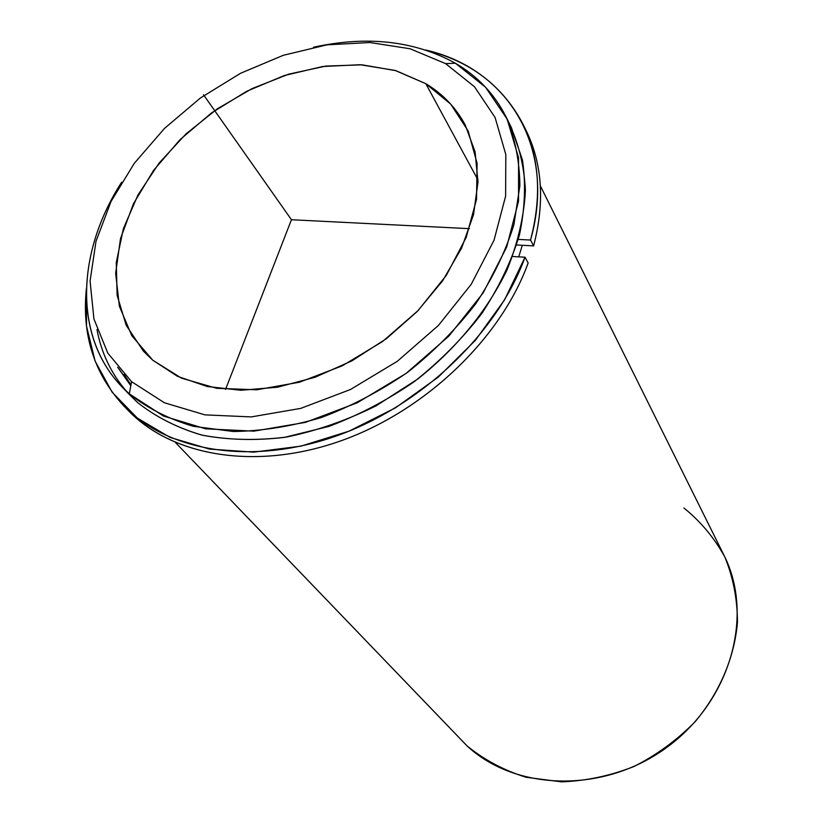 <?xml version="1.0" encoding="UTF-8"?>
<svg xmlns="http://www.w3.org/2000/svg" width="823" height="823" viewBox="0 0 823 823"><rect width="100%" height="100%" fill="white"/><g stroke="black" fill="none" stroke-linecap="round" stroke-linejoin="round"><path stroke-width="1.23" d="M117.668 367.212L130.806 385.72L117.668 367.212M130.97 384.825L124.078 374.475L130.97 384.825M425.8 83.668C442.753 93.894 455.88 107.628 465.16 124.849L475.087 151.833L477.988 182.171L473.513 214.7L461.6 248.083L442.599 280.838L417.22 311.485L386.532 338.582L351.925 360.855L314.993 377.294L277.464 387.221L241.005 390.277L207.201 386.512L177.418 376.276L152.759 360.207L143.48 351.205L126.217 325.342L117.113 295.292L116.269 262.558L123.388 228.66L137.925 195.051L159.096 163.088L185.926 133.984L217.303 108.842L252.003 88.637L288.678 74.163L325.908 66.077L362.202 64.842L396.017 70.706L425.8 83.668L478.029 180.031L425.8 83.668L395.081 70.428L360.145 64.719L322.667 66.509L284.346 75.521L246.797 91.23L211.552 112.905L180.052 139.622L153.623 170.31L133.449 203.754L120.518 238.557L115.652 273.236L119.356 306.166L131.803 335.702L152.759 360.207L181.482 378.158L216.747 388.312L256.797 389.783L299.449 382.222L342.224 365.854L382.541 341.535L417.95 310.713L446.364 275.283L466.199 237.415L476.527 199.351L477.073 163.252L468.164 130.98L450.665 104.089L425.8 83.668M522.307 245.285L518.747 256.848L522.307 245.285M96.991 329.539C101.291 352.83 111.074 373.375 126.341 391.162C111.074 373.375 101.291 352.83 96.991 329.539M506.001 116.753C494.428 94.007 477.556 76.169 455.386 63.227L445.593 63.618L410.111 48.773L369.969 42.529L327.091 44.823L283.349 55.285L240.563 73.278L200.411 97.999L164.487 128.419L134.252 163.366L111.043 201.491L96.003 241.262L90.077 281.013L93.925 318.943L107.813 353.129L131.567 381.666L107.813 353.129L93.925 318.943L90.077 281.013L96.003 241.262L111.043 201.491L134.252 163.366L164.487 128.419L200.411 97.999L240.563 73.278L283.349 55.285L327.091 44.823L369.969 42.529L410.111 48.773L445.593 63.618L474.501 86.765L495.076 117.463L505.816 154.498L505.62 196.152L494.026 240.223L471.281 284.223L438.422 325.445L397.314 361.297L350.444 389.516L300.734 408.383L251.272 416.911L204.978 414.874L164.405 402.766L131.567 381.666L129.293 393.867C73.093 344.426 74.317 255.459 121.629 182.222C76.611 252.136 73.01 336.319 122.071 386.913L129.293 393.867C147.399 408.218 168.736 419.03 193.292 426.304L233.331 431.509C261.992 431.098 291.424 426.407 321.628 417.436C351.678 406.068 380.37 391.007 407.704 372.243C433.649 351.699 456.333 328.871 475.745 303.759C492.864 277.865 505.579 251.519 513.891 224.751L519.879 185.751C519.58 160.722 514.951 137.719 506.001 116.753L511.361 127.544L522.451 159.991C525.979 183.735 524.961 208.775 519.416 235.121C511.206 261.745 498.635 287.937 481.692 313.666C462.454 338.613 439.976 361.276 414.247 381.656C387.149 400.256 358.684 415.183 328.85 426.417L284.274 437.414C254.914 440.799 227.261 439.986 201.337 434.966C176.914 427.672 155.67 416.86 137.616 402.54L130.415 395.606L137.616 402.54C155.917 417.035 177.48 427.929 202.304 435.202C228.65 440.13 256.735 440.747 286.538 437.054C316.783 430.81 346.658 420.399 376.162 405.821L417.765 379.022C456.765 348.026 487.679 310.045 507.112 269.749C517.904 242.744 524.004 216.336 525.413 190.524C524.138 165.588 518.521 142.821 508.563 122.226M455.386 63.227C414.607 40.811 367.305 35.482 313.491 47.23C367.305 35.482 414.607 40.811 455.386 63.227L485.591 87.259L507.174 119.191L518.552 157.738L518.552 201.141L506.649 247.106L483.08 293.009L448.926 336.021L406.109 373.416L357.244 402.797L305.426 422.384L253.854 431.139L205.637 428.834L163.427 416.016L129.293 393.867L131.567 381.666L164.405 402.766L204.978 414.874L251.272 416.911L300.734 408.383L350.444 389.516L397.314 361.297L438.422 325.445L471.281 284.223L494.026 240.223L505.62 196.152L505.816 154.498L495.076 117.463L474.501 86.765L445.593 63.618L455.386 63.227M540.372 185.885L723.859 555.011C754.146 614.215 731.441 699.601 668.06 746.471C605.008 793.773 515.795 791.531 466.96 745.813L175.525 442.599M466.96 745.813C484.119 759.845 503.83 770.328 526.092 777.262L561.379 781.85C585.945 780.976 610.131 775.873 633.936 766.532C656.867 754.886 677.319 739.898 695.27 721.555C719.796 692.215 734.425 657.464 737.459 622.404C737.398 599.247 733.2 577.458 724.847 557.037C714.333 537.882 700.682 521.525 683.872 507.966M530.537 240.049C541.884 196.604 539.487 158.201 523.346 124.859C503.203 86.158 470.684 61.221 425.8 50.049C506.742 68.35 557.15 146.268 530.537 240.049L533.613 245.892L530.537 240.049L518.243 239.4L530.537 240.049M126.248 408.383C169.466 455.458 253.391 471.188 338.839 441.56C424.215 411.984 500.682 339.066 528.14 263L525.023 257.208L504.612 299.788L475.324 340.393L438.402 377.006L395.575 407.776L348.962 431.19L300.858 446.159L253.628 452.136L209.433 449.08L170.186 437.466L137.39 418.125L112.144 392.211L95.098 361.081L86.528 326.165L86.364 288.883C81.714 334.91 94.213 373.94 123.851 405.986C168.077 451.734 252.095 465.993 337.049 435.727C421.921 405.482 497.617 332.821 525.023 257.208L528.14 263C500.919 338.376 425.614 410.718 341.103 440.768C256.498 470.849 172.758 456.528 128.594 410.842L123.851 405.986M523.346 124.859L526.329 130.97C542.439 164.261 544.867 202.571 533.613 245.892L516.577 244.976L533.613 245.892C545.186 201.131 542.254 161.822 524.807 127.946M525.023 257.208L512.595 256.498L525.023 257.208M130.826 385.627L118.893 368.704L130.826 385.627M469.419 228.66L291.445 219.731L225.543 389.433M291.445 219.731L203.528 94.779M122.071 386.913L130.415 395.606"/></g></svg>
